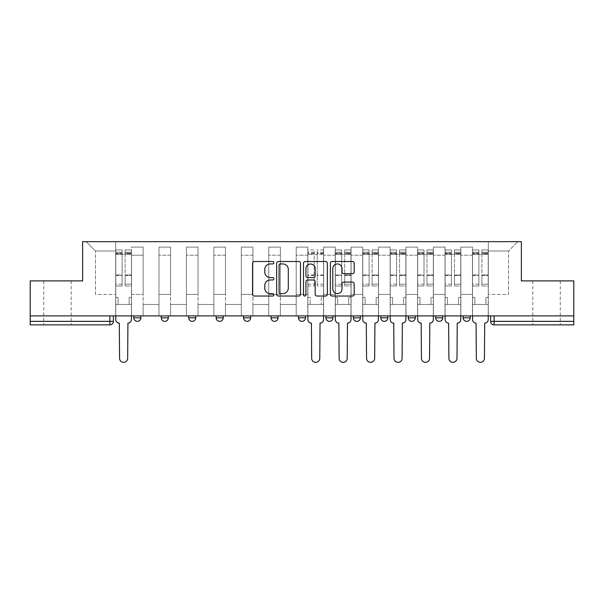 <?xml version="1.0" encoding="UTF-8"?>
<svg xmlns="http://www.w3.org/2000/svg" width="604" height="604" viewBox="0 0 604 604"><rect width="100%" height="100%" fill="white"/><g stroke="black" fill="none" stroke-linecap="round" stroke-linejoin="round"><path stroke-width="0.45" stroke-dasharray="3.02 2.27" d="M273.854 262.717A1.208 1.208 0 0 0 272.646 261.509L254.299 261.509A1.729 1.729 0 0 0 252.57 263.238L252.57 294.322A1.729 1.729 0 0 0 254.299 296.043L272.646 296.043A1.208 1.208 0 0 0 273.854 294.835A1.208 1.208 0 0 0 272.646 293.627L270.267 293.627A5.527 5.527 0 0 1 264.741 288.1L264.741 285.511A5.527 5.527 0 0 1 270.267 279.984L272.646 279.984A1.208 1.208 0 0 0 273.854 278.776A1.208 1.208 0 0 0 272.646 277.568L270.267 277.568A5.527 5.527 0 0 1 264.741 272.042L264.741 269.452A5.527 5.527 0 0 1 270.267 263.925L272.646 263.925A1.208 1.208 0 0 0 273.854 262.717M546.529 324.869L560.255 324.869L546.529 324.869M546.529 280.89L560.255 280.89L546.529 280.89M57.471 324.869L43.745 324.869L57.471 324.869M57.471 280.89L43.745 280.89L57.471 280.89M470.184 315.9L463.147 315.9L470.184 315.9L470.184 317.832A3.518 3.518 0 0 1 466.666 321.351M463.147 315.9L463.147 317.832L470.184 317.832M442.74 315.9L435.703 315.9L442.74 315.9L442.74 317.832L435.703 317.832A3.518 3.518 0 0 0 439.221 321.351M408.259 315.9L415.295 315.9L415.295 317.832A3.518 3.518 0 0 1 411.777 321.351A3.518 3.518 0 0 1 408.259 317.832L408.259 315.9L415.295 315.9M380.814 315.9L387.851 315.9L380.814 315.9L380.814 317.832L387.851 317.832A3.518 3.518 0 0 1 384.333 321.351M360.407 315.9L353.37 315.9L360.407 315.9L360.407 317.832A3.518 3.518 0 0 1 356.889 321.351A3.518 3.518 0 0 1 353.37 317.832L360.407 317.832M325.926 315.9L332.963 315.9L325.926 315.9L325.926 317.832A3.518 3.518 0 0 0 329.444 321.351A3.518 3.518 0 0 0 332.963 317.832L325.926 317.832M298.482 315.9L305.518 315.9L298.482 315.9M271.037 315.9L278.074 315.9L271.037 315.9M243.593 315.9L250.63 315.9L243.593 315.9L243.593 317.832L250.63 317.832M223.186 315.9L216.149 315.9L223.186 315.9L223.186 317.832A3.518 3.518 0 0 1 219.667 321.351M188.705 315.9L195.741 315.9L195.741 317.832A3.518 3.518 0 0 1 192.223 321.351A3.518 3.518 0 0 1 188.705 317.832L188.705 315.9L195.741 315.9M161.26 315.9L168.297 315.9L161.26 315.9M133.816 315.9L140.853 315.9L133.816 315.9L133.816 317.832L140.853 317.832M573.8 321.351L573.8 315.9L30.2 315.9L30.2 280.89L82.627 280.89L82.627 241.66L521.373 241.66L521.373 280.89L573.8 280.89L573.8 315.9L490.591 315.9L490.591 321.351A3.518 3.518 0 0 0 494.11 324.869L573.8 324.869L573.8 321.351L490.591 321.351M113.409 315.9L113.409 321.351L30.2 321.351L30.2 324.869L109.89 324.869L109.89 315.9L113.409 315.9L30.2 315.9L30.2 321.351M131.529 255.205L131.529 294.435L131.529 255.205L143.14 255.205L143.14 247.112L143.14 294.435L143.14 255.205L131.529 255.205M131.529 315.9L131.529 247.112L143.14 247.112L131.529 247.112L131.529 315.9L131.529 304.461L115.696 304.461L131.529 304.461L131.529 315.9L115.696 315.9L115.696 241.66L488.304 241.66L86.145 241.66L115.696 241.66L115.696 294.435L115.696 250.985L95.47 250.985L115.696 250.985L115.696 241.66L115.696 315.9L115.696 304.461L115.696 315.9L131.529 315.9M143.14 315.9L143.14 247.112L131.529 247.112L143.14 247.112L143.14 315.9L143.14 304.461L158.973 304.461L143.14 304.461L143.14 315.9L158.973 315.9L158.973 247.112L158.973 255.205L158.973 247.112L170.585 247.112L170.585 255.205L170.585 247.112L158.973 247.112L158.973 315.9L158.973 304.461L158.973 315.9L143.14 315.9M158.973 294.435L158.973 255.205L158.973 294.435L170.585 294.435L170.585 255.205L170.585 294.435L158.973 294.435M170.585 315.9L170.585 247.112L158.973 247.112L170.585 247.112L170.585 315.9L170.585 304.461L186.417 304.461L170.585 304.461L170.585 315.9L186.417 315.9L186.417 247.112L186.417 255.205L186.417 247.112L198.029 247.112L198.029 255.205L198.029 247.112L186.417 247.112L186.417 315.9L186.417 304.461L186.417 315.9L170.585 315.9M186.417 294.435L186.417 255.205L186.417 294.435L198.029 294.435L198.029 255.205L198.029 294.435L186.417 294.435M198.029 315.9L198.029 247.112L186.417 247.112L198.029 247.112L198.029 315.9L198.029 304.461L213.861 304.461L198.029 304.461L198.029 315.9L213.861 315.9L213.861 247.112L213.861 255.205L213.861 247.112L225.473 247.112L225.473 255.205L225.473 247.112L213.861 247.112L213.861 315.9L213.861 304.461L213.861 315.9L198.029 315.9M213.861 294.435L213.861 255.205L213.861 294.435L225.473 294.435L225.473 255.205L225.473 294.435L213.861 294.435M225.473 315.9L225.473 247.112L213.861 247.112L225.473 247.112L225.473 315.9L225.473 304.461L241.306 304.461L225.473 304.461L225.473 315.9L241.306 315.9L241.306 247.112L241.306 255.205L241.306 247.112L252.917 247.112L252.917 255.205L252.917 247.112L241.306 247.112L241.306 315.9L241.306 304.461L241.306 315.9L225.473 315.9M241.306 294.435L241.306 255.205L241.306 294.435L252.917 294.435L252.917 255.205L252.917 294.435L241.306 294.435M252.917 315.9L252.917 247.112L241.306 247.112L252.917 247.112L252.917 315.9L252.917 304.461L268.75 304.461L252.917 304.461L252.917 315.9L268.75 315.9L268.75 247.112L268.75 255.205L268.75 247.112L280.362 247.112L280.362 255.205L280.362 247.112L268.75 247.112L268.75 315.9L268.75 304.461L268.75 315.9L252.917 315.9M268.75 294.435L268.75 255.205L268.75 294.435L280.362 294.435L280.362 255.205L280.362 294.435L268.75 294.435M280.362 315.9L280.362 247.112L268.75 247.112L280.362 247.112L280.362 315.9L280.362 304.461L296.194 304.461L280.362 304.461L280.362 315.9L296.194 315.9L296.194 247.112L296.194 255.205L296.194 247.112L307.806 247.112L307.806 255.205L307.806 247.112L296.194 247.112L296.194 315.9L296.194 304.461L296.194 315.9L280.362 315.9M296.194 294.435L296.194 255.205L296.194 294.435L307.806 294.435L307.806 255.205L307.806 294.435L296.194 294.435M307.806 315.9L307.806 247.112L296.194 247.112L307.806 247.112L307.806 315.9L307.806 304.461L323.638 304.461L307.806 304.461L307.806 315.9L323.638 315.9L323.638 247.112L323.638 255.205L323.638 247.112L335.25 247.112L335.25 255.205L335.25 247.112L323.638 247.112L323.638 315.9L323.638 304.461L323.638 315.9L307.806 315.9M323.638 294.435L323.638 255.205L323.638 294.435L335.25 294.435L335.25 255.205L335.25 294.435L323.638 294.435M335.25 315.9L335.25 247.112L323.638 247.112L335.25 247.112L335.25 315.9L335.25 304.461L351.083 304.461L335.25 304.461L335.25 315.9L351.083 315.9L351.083 247.112L351.083 255.205L351.083 247.112L362.694 247.112L362.694 255.205L362.694 247.112L351.083 247.112L351.083 315.9L351.083 304.461L351.083 315.9L335.25 315.9M351.083 294.435L351.083 255.205L351.083 294.435L362.694 294.435L362.694 255.205L362.694 294.435L351.083 294.435M362.694 315.9L362.694 247.112L351.083 247.112L362.694 247.112L362.694 315.9L362.694 304.461L378.527 304.461L362.694 304.461L362.694 315.9L378.527 315.9L378.527 247.112L378.527 255.205L378.527 247.112L390.139 247.112L390.139 255.205L390.139 247.112L378.527 247.112L378.527 315.9L378.527 304.461L378.527 315.9L362.694 315.9M378.527 294.435L378.527 255.205L378.527 294.435L390.139 294.435L390.139 255.205L390.139 294.435L378.527 294.435M390.139 315.9L390.139 247.112L378.527 247.112L390.139 247.112L390.139 315.9L390.139 304.461L405.971 304.461L390.139 304.461L390.139 315.9L405.971 315.9L405.971 247.112L405.971 255.205L405.971 247.112L417.583 247.112L417.583 255.205L417.583 247.112L405.971 247.112L405.971 315.9L405.971 304.461L405.971 315.9L390.139 315.9M405.971 294.435L405.971 255.205L405.971 294.435L417.583 294.435L417.583 255.205L417.583 294.435L405.971 294.435M417.583 315.9L417.583 247.112L405.971 247.112L417.583 247.112L417.583 315.9L417.583 304.461L433.415 304.461L417.583 304.461L417.583 315.9L433.415 315.9L433.415 247.112L433.415 255.205L433.415 247.112L445.027 247.112L445.027 255.205L445.027 247.112L433.415 247.112L433.415 315.9L433.415 304.461L433.415 315.9L417.583 315.9M433.415 294.435L433.415 255.205L433.415 294.435L445.027 294.435L445.027 255.205L445.027 294.435L433.415 294.435M445.027 315.9L445.027 247.112L433.415 247.112L445.027 247.112L445.027 315.9L445.027 304.461L460.86 304.461L445.027 304.461L445.027 315.9L460.86 315.9L460.86 247.112L460.86 255.205L460.86 247.112L472.471 247.112L472.471 255.205L472.471 247.112L460.86 247.112L460.86 315.9L460.86 304.461L460.86 315.9L445.027 315.9M460.86 294.435L460.86 255.205L460.86 294.435L472.471 294.435L472.471 255.205L472.471 294.435L460.86 294.435M472.471 315.9L472.471 247.112L460.86 247.112L472.471 247.112L472.471 315.9L472.471 304.461L488.304 304.461L472.471 304.461L472.471 315.9L488.304 315.9L488.304 241.66L517.855 241.66L488.304 241.66L488.304 250.985L508.53 250.985L488.304 250.985L488.304 294.435L488.304 241.66L488.304 315.9L472.471 315.9L488.304 315.9L488.304 304.461L488.304 315.9L472.471 315.9M131.529 294.435L143.14 294.435L131.529 294.435M95.47 294.435L95.47 250.985L95.47 294.435L115.696 294.435L95.47 294.435M508.53 294.435L508.53 250.985L517.855 241.66L508.53 250.985L508.53 294.435L488.304 294.435L508.53 294.435M573.8 315.9L490.591 315.9M30.2 315.9L109.89 315.9M278.074 317.832L271.037 317.832A3.518 3.518 0 0 0 274.556 321.351M305.518 317.832L298.482 317.832A3.518 3.518 0 0 0 302 321.351M86.145 241.66L95.47 250.985L86.145 241.66M300.49 294.322L300.49 263.238A1.729 1.729 0 0 0 298.761 261.509L278.384 261.509A1.729 1.729 0 0 0 276.662 263.238L276.662 294.322A1.729 1.729 0 0 0 278.384 296.043L298.761 296.043A1.729 1.729 0 0 0 300.49 294.322M280.286 263.925A1.208 1.208 0 0 0 279.078 265.133L279.078 292.419A1.208 1.208 0 0 0 280.286 293.627L282.793 293.627A5.527 5.527 0 0 0 288.312 288.1L288.312 269.452A5.527 5.527 0 0 0 282.793 263.925L280.286 263.925M305.239 261.509L325.616 261.509A1.729 1.729 0 0 1 327.338 263.238L327.338 294.322A1.729 1.729 0 0 1 325.616 296.043L316.896 296.043A1.729 1.729 0 0 1 315.167 294.322L315.167 281.713A1.729 1.729 0 0 0 313.438 279.984L307.655 279.984A1.729 1.729 0 0 0 305.926 281.713L305.926 294.835A1.208 1.208 0 0 1 304.718 296.043A1.208 1.208 0 0 1 303.51 294.835L303.51 263.238A1.729 1.729 0 0 1 305.239 261.509M315.167 268.637A4.621 4.621 0 0 0 310.547 264.016A4.621 4.621 0 0 0 305.926 268.637L305.926 275.839A1.729 1.729 0 0 0 307.655 277.568L313.438 277.568A1.729 1.729 0 0 0 315.167 275.839L315.167 268.637M343.744 273.688L352.464 273.688A1.729 1.729 0 0 0 354.193 271.959L354.193 263.238A1.729 1.729 0 0 0 352.464 261.509L332.087 261.509A1.729 1.729 0 0 0 330.365 263.238L330.365 294.322A1.729 1.729 0 0 0 332.087 296.043L352.464 296.043A1.729 1.729 0 0 0 354.193 294.322L354.193 283.789A1.729 1.729 0 0 0 352.464 282.06L343.744 282.06A1.729 1.729 0 0 0 342.015 283.789L342.015 289.006A4.621 4.621 0 0 1 337.402 293.627A4.621 4.621 0 0 1 332.781 289.006L332.781 268.546A4.621 4.621 0 0 1 337.402 263.925A4.621 4.621 0 0 1 342.015 268.546L342.015 271.959A1.729 1.729 0 0 0 343.744 273.688M131.446 319.591L131.446 304.461L129.158 304.461L129.158 297.425L129.158 304.461L129.158 297.425L129.158 304.461L131.446 304.461L131.446 297.425L129.158 297.425L131.446 297.425L129.158 297.425L131.446 297.425L131.446 254.322L131.446 315.9L131.446 304.461L129.158 304.461L131.446 304.461L131.446 252.215L131.446 284.197L125.111 284.197L131.446 284.197L131.446 285.994L131.446 249.928L131.446 319.591A3.518 3.518 0 0 1 127.927 323.11A3.518 3.518 0 0 0 131.446 319.591A3.518 3.518 0 0 1 127.927 323.11L127.663 358.293A4.047 4.047 0 0 1 123.616 362.34A4.047 4.047 0 0 1 119.569 358.293A4.047 4.047 0 0 0 123.616 362.34A4.047 4.047 0 0 0 127.663 358.293A4.047 4.047 0 0 1 123.616 362.34A4.047 4.047 0 0 1 119.569 358.293L119.305 323.11A3.518 3.518 0 0 1 115.787 319.591A3.518 3.518 0 0 0 119.305 323.11A3.518 3.518 0 0 1 115.787 319.591L115.787 304.461L118.074 304.461L115.787 304.461L115.787 315.9L115.787 252.215L115.787 284.197L122.121 284.197L122.121 275.545L115.787 275.545L115.787 285.994L122.121 285.994L122.121 249.928L122.121 254.322L125.111 254.322L115.787 254.322L115.787 319.591M125.111 253.771L125.111 252.215L125.111 254.322L131.446 254.322L131.446 252.215L131.446 285.994L125.111 285.994L131.446 285.994L131.446 249.928L131.446 254.322L125.111 254.322L131.446 254.322L125.111 254.322L125.111 249.928L125.111 254.322L125.111 252.215L131.446 252.215L125.111 252.215L125.111 275.545L131.446 275.545L125.111 275.545L125.111 285.994L125.111 249.928L131.446 249.928L125.111 249.928L125.111 253.167L131.446 253.167L125.111 253.167L125.111 274.948L131.446 274.948L125.111 274.948L125.111 285.994L125.111 253.771L131.446 253.771L125.111 253.771M115.787 297.425L115.787 252.215L115.787 275.545L122.121 275.545L122.121 252.215L122.121 254.322L115.787 254.322L122.121 254.322L122.121 252.215L115.787 252.215L122.121 252.215L122.121 285.994L115.787 285.994L115.787 249.928L115.787 254.322L122.121 254.322L122.121 249.928L115.787 249.928L115.787 304.461L118.074 304.461L118.074 297.425L115.787 297.425L118.074 297.425L115.787 297.425L118.074 297.425L118.074 304.461L118.074 297.425L118.074 304.461L115.787 304.461L115.787 297.425M119.569 358.293L119.305 323.11M122.121 284.197L115.787 284.197L115.787 285.994L115.787 249.928L122.121 249.928L122.121 253.167L115.787 253.167L122.121 253.167L122.121 274.948L115.787 274.948L122.121 274.948L122.121 284.197M127.927 323.11L127.663 358.293M350.992 319.591L350.992 304.461L348.704 304.461L348.704 297.425L348.704 304.461L348.704 297.425L348.704 304.461L350.992 304.461L350.992 297.425L348.704 297.425L350.992 297.425L348.704 297.425L350.992 297.425L350.992 254.322L350.992 315.9L350.992 304.461L348.704 304.461L350.992 304.461L350.992 252.215L350.992 284.197L344.658 284.197L350.992 284.197L350.992 285.994L350.992 249.928L350.992 319.591A3.518 3.518 0 0 1 347.474 323.11A3.518 3.518 0 0 0 350.992 319.591A3.518 3.518 0 0 1 347.474 323.11L347.209 358.293A4.047 4.047 0 0 1 343.163 362.34A4.047 4.047 0 0 1 339.123 358.293A4.047 4.047 0 0 0 343.163 362.34A4.047 4.047 0 0 0 347.209 358.293A4.047 4.047 0 0 1 343.163 362.34A4.047 4.047 0 0 1 339.123 358.293L338.859 323.11A3.518 3.518 0 0 1 335.341 319.591A3.518 3.518 0 0 0 338.859 323.11A3.518 3.518 0 0 1 335.341 319.591L335.341 304.461L337.621 304.461L335.341 304.461L335.341 315.9L335.341 252.215L335.341 284.197L341.668 284.197L341.668 275.545L335.341 275.545L335.341 285.994L341.668 285.994L341.668 249.928L341.668 254.322L344.658 254.322L335.341 254.322L335.341 319.591M344.658 253.771L344.658 252.215L344.658 254.322L350.992 254.322L350.992 252.215L350.992 285.994L344.658 285.994L350.992 285.994L350.992 249.928L350.992 254.322L344.658 254.322L350.992 254.322L344.658 254.322L344.658 249.928L344.658 254.322L344.658 252.215L350.992 252.215L344.658 252.215L344.658 275.545L350.992 275.545L344.658 275.545L344.658 285.994L344.658 249.928L350.992 249.928L344.658 249.928L344.658 253.167L350.992 253.167L344.658 253.167L344.658 274.948L350.992 274.948L344.658 274.948L344.658 285.994L344.658 253.771L350.992 253.771L344.658 253.771M335.341 297.425L335.341 252.215L335.341 275.545L341.668 275.545L341.668 252.215L341.668 254.322L335.341 254.322L341.668 254.322L341.668 252.215L335.341 252.215L341.668 252.215L341.668 285.994L335.341 285.994L335.341 249.928L335.341 254.322L341.668 254.322L341.668 249.928L335.341 249.928L335.341 304.461L337.621 304.461L337.621 297.425L335.341 297.425L337.621 297.425L335.341 297.425L337.621 297.425L337.621 304.461L337.621 297.425L337.621 304.461L335.341 304.461L335.341 297.425M378.436 319.591L378.436 304.461L376.149 304.461L376.149 297.425L376.149 304.461L376.149 297.425L376.149 304.461L378.436 304.461L378.436 297.425L376.149 297.425L378.436 297.425L376.149 297.425L378.436 297.425L378.436 254.322L378.436 315.9L378.436 304.461L376.149 304.461L378.436 304.461L378.436 252.215L378.436 284.197L372.102 284.197L378.436 284.197L378.436 285.994L378.436 249.928L378.436 319.591A3.518 3.518 0 0 1 374.918 323.11A3.518 3.518 0 0 0 378.436 319.591A3.518 3.518 0 0 1 374.918 323.11L374.654 358.293A4.047 4.047 0 0 1 370.607 362.34A4.047 4.047 0 0 1 366.56 358.293A4.047 4.047 0 0 0 370.607 362.34A4.047 4.047 0 0 0 374.654 358.293A4.047 4.047 0 0 1 370.607 362.34A4.047 4.047 0 0 1 366.56 358.293L366.303 323.11A3.518 3.518 0 0 1 362.777 319.591A3.518 3.518 0 0 0 366.303 323.11A3.518 3.518 0 0 1 362.777 319.591L362.777 304.461L365.065 304.461L362.777 304.461L362.777 315.9L362.777 252.215L362.777 284.197L369.112 284.197L369.112 275.545L362.777 275.545L362.777 285.994L369.112 285.994L369.112 249.928L369.112 254.322L372.102 254.322L362.777 254.322L362.777 319.591M372.102 253.771L372.102 252.215L372.102 254.322L378.436 254.322L378.436 252.215L378.436 285.994L372.102 285.994L378.436 285.994L378.436 249.928L378.436 254.322L372.102 254.322L378.436 254.322L372.102 254.322L372.102 249.928L372.102 254.322L372.102 252.215L378.436 252.215L372.102 252.215L372.102 275.545L378.436 275.545L372.102 275.545L372.102 285.994L372.102 249.928L378.436 249.928L372.102 249.928L372.102 253.167L378.436 253.167L372.102 253.167L372.102 274.948L378.436 274.948L372.102 274.948L372.102 285.994L372.102 253.771L378.436 253.771L372.102 253.771M362.777 297.425L362.777 252.215L362.777 275.545L369.112 275.545L369.112 252.215L369.112 254.322L362.777 254.322L369.112 254.322L369.112 252.215L362.777 252.215L369.112 252.215L369.112 285.994L362.777 285.994L362.777 249.928L362.777 254.322L369.112 254.322L369.112 249.928L362.777 249.928L362.777 304.461L365.065 304.461L365.065 297.425L362.777 297.425L365.065 297.425L362.777 297.425L365.065 297.425L365.065 304.461L365.065 297.425L365.065 304.461L362.777 304.461L362.777 297.425M405.88 319.591L405.88 304.461L403.593 304.461L403.593 297.425L403.593 304.461L403.593 297.425L403.593 304.461L405.88 304.461L405.88 297.425L403.593 297.425L405.88 297.425L403.593 297.425L405.88 297.425L405.88 254.322L405.88 315.9L405.88 304.461L403.593 304.461L405.88 304.461L405.88 252.215L405.88 284.197L399.546 284.197L405.88 284.197L405.88 285.994L405.88 249.928L405.88 319.591A3.518 3.518 0 0 1 402.362 323.11A3.518 3.518 0 0 0 405.88 319.591A3.518 3.518 0 0 1 402.362 323.11L402.098 358.293A4.047 4.047 0 0 1 398.051 362.34A4.047 4.047 0 0 1 394.004 358.293A4.047 4.047 0 0 0 398.051 362.34A4.047 4.047 0 0 0 402.098 358.293A4.047 4.047 0 0 1 398.051 362.34A4.047 4.047 0 0 1 394.004 358.293L393.74 323.11A3.518 3.518 0 0 1 390.222 319.591A3.518 3.518 0 0 0 393.74 323.11A3.518 3.518 0 0 1 390.222 319.591L390.222 304.461L392.509 304.461L390.222 304.461L390.222 315.9L390.222 252.215L390.222 284.197L396.556 284.197L396.556 275.545L390.222 275.545L390.222 285.994L396.556 285.994L396.556 249.928L396.556 254.322L399.546 254.322L390.222 254.322L390.222 319.591M399.546 253.771L399.546 252.215L399.546 254.322L405.88 254.322L405.88 252.215L405.88 285.994L399.546 285.994L405.88 285.994L405.88 249.928L405.88 254.322L399.546 254.322L405.88 254.322L399.546 254.322L399.546 249.928L399.546 254.322L399.546 252.215L405.88 252.215L399.546 252.215L399.546 275.545L405.88 275.545L399.546 275.545L399.546 285.994L399.546 249.928L405.88 249.928L399.546 249.928L399.546 253.167L405.88 253.167L399.546 253.167L399.546 274.948L405.88 274.948L399.546 274.948L399.546 285.994L399.546 253.771L405.88 253.771L399.546 253.771M390.222 297.425L390.222 252.215L390.222 275.545L396.556 275.545L396.556 252.215L396.556 254.322L390.222 254.322L396.556 254.322L396.556 252.215L390.222 252.215L396.556 252.215L396.556 285.994L390.222 285.994L390.222 249.928L390.222 254.322L396.556 254.322L396.556 249.928L390.222 249.928L390.222 304.461L392.509 304.461L392.509 297.425L390.222 297.425L392.509 297.425L390.222 297.425L392.509 297.425L392.509 304.461L392.509 297.425L392.509 304.461L390.222 304.461L390.222 297.425M433.325 319.591L433.325 304.461L431.037 304.461L431.037 297.425L431.037 304.461L431.037 297.425L431.037 304.461L433.325 304.461L433.325 297.425L431.037 297.425L433.325 297.425L431.037 297.425L433.325 297.425L433.325 254.322L433.325 315.9L433.325 304.461L431.037 304.461L433.325 304.461L433.325 252.215L433.325 284.197L426.99 284.197L433.325 284.197L433.325 285.994L433.325 249.928L433.325 319.591A3.518 3.518 0 0 1 429.806 323.11A3.518 3.518 0 0 0 433.325 319.591A3.518 3.518 0 0 1 429.806 323.11L429.542 358.293A4.047 4.047 0 0 1 425.495 362.34A4.047 4.047 0 0 1 421.449 358.293A4.047 4.047 0 0 0 425.495 362.34A4.047 4.047 0 0 0 429.542 358.293A4.047 4.047 0 0 1 425.495 362.34A4.047 4.047 0 0 1 421.449 358.293L421.184 323.11A3.518 3.518 0 0 1 417.666 319.591A3.518 3.518 0 0 0 421.184 323.11A3.518 3.518 0 0 1 417.666 319.591L417.666 304.461L419.954 304.461L417.666 304.461L417.666 315.9L417.666 252.215L417.666 284.197L424 284.197L424 275.545L417.666 275.545L417.666 285.994L424 285.994L424 249.928L424 254.322L426.99 254.322L417.666 254.322L417.666 319.591M426.99 253.771L426.99 252.215L426.99 254.322L433.325 254.322L433.325 252.215L433.325 285.994L426.99 285.994L433.325 285.994L433.325 249.928L433.325 254.322L426.99 254.322L433.325 254.322L426.99 254.322L426.99 249.928L426.99 254.322L426.99 252.215L433.325 252.215L426.99 252.215L426.99 275.545L433.325 275.545L426.99 275.545L426.99 285.994L426.99 249.928L433.325 249.928L426.99 249.928L426.99 253.167L433.325 253.167L426.99 253.167L426.99 274.948L433.325 274.948L426.99 274.948L426.99 285.994L426.99 253.771L433.325 253.771L426.99 253.771M417.666 297.425L417.666 252.215L417.666 275.545L424 275.545L424 252.215L424 254.322L417.666 254.322L424 254.322L424 252.215L417.666 252.215L424 252.215L424 285.994L417.666 285.994L417.666 249.928L417.666 254.322L424 254.322L424 249.928L417.666 249.928L417.666 304.461L419.954 304.461L419.954 297.425L417.666 297.425L419.954 297.425L417.666 297.425L419.954 297.425L419.954 304.461L419.954 297.425L419.954 304.461L417.666 304.461L417.666 297.425M460.769 319.591L460.769 304.461L458.481 304.461L458.481 297.425L458.481 304.461L458.481 297.425L458.481 304.461L460.769 304.461L460.769 297.425L458.481 297.425L460.769 297.425L458.481 297.425L460.769 297.425L460.769 254.322L460.769 315.9L460.769 304.461L458.481 304.461L460.769 304.461L460.769 252.215L460.769 284.197L454.434 284.197L460.769 284.197L460.769 285.994L460.769 249.928L460.769 319.591A3.518 3.518 0 0 1 457.251 323.11A3.518 3.518 0 0 0 460.769 319.591A3.518 3.518 0 0 1 457.251 323.11L456.986 358.293A4.047 4.047 0 0 1 452.94 362.34A4.047 4.047 0 0 1 448.893 358.293A4.047 4.047 0 0 0 452.94 362.34A4.047 4.047 0 0 0 456.986 358.293A4.047 4.047 0 0 1 452.94 362.34A4.047 4.047 0 0 1 448.893 358.293L448.629 323.11A3.518 3.518 0 0 1 445.11 319.591A3.518 3.518 0 0 0 448.629 323.11A3.518 3.518 0 0 1 445.11 319.591L445.11 304.461L447.398 304.461L445.11 304.461L445.11 315.9L445.11 252.215L445.11 284.197L451.445 284.197L451.445 275.545L445.11 275.545L445.11 285.994L451.445 285.994L451.445 249.928L451.445 254.322L454.434 254.322L445.11 254.322L445.11 319.591M454.434 253.771L454.434 252.215L454.434 254.322L460.769 254.322L460.769 252.215L460.769 285.994L454.434 285.994L460.769 285.994L460.769 249.928L460.769 254.322L454.434 254.322L460.769 254.322L454.434 254.322L454.434 249.928L454.434 254.322L454.434 252.215L460.769 252.215L454.434 252.215L454.434 275.545L460.769 275.545L454.434 275.545L454.434 285.994L454.434 249.928L460.769 249.928L454.434 249.928L454.434 253.167L460.769 253.167L454.434 253.167L454.434 274.948L460.769 274.948L454.434 274.948L454.434 285.994L454.434 253.771L460.769 253.771L454.434 253.771M445.11 297.425L445.11 252.215L445.11 275.545L451.445 275.545L451.445 252.215L451.445 254.322L445.11 254.322L451.445 254.322L451.445 252.215L445.11 252.215L451.445 252.215L451.445 285.994L445.11 285.994L445.11 249.928L445.11 254.322L451.445 254.322L451.445 249.928L445.11 249.928L445.11 304.461L447.398 304.461L447.398 297.425L445.11 297.425L447.398 297.425L445.11 297.425L447.398 297.425L447.398 304.461L447.398 297.425L447.398 304.461L445.11 304.461L445.11 297.425M323.548 315.9L323.548 249.928L323.548 297.425L321.26 297.425L321.26 304.461L321.26 297.425L323.548 297.425L323.548 304.461L321.26 304.461L323.548 304.461L323.548 319.591A3.518 3.518 0 0 1 320.029 323.11L319.765 358.293A4.047 4.047 0 0 1 315.718 362.34A4.047 4.047 0 0 1 311.679 358.293L311.415 323.11A3.518 3.518 0 0 1 307.897 319.591L307.897 304.461L310.177 304.461L307.897 304.461L307.897 297.425L310.177 297.425L310.177 304.461L310.177 297.425L307.897 297.425L307.897 249.928L307.897 315.9M307.897 284.197L314.223 284.197L314.223 252.215L314.223 254.322L307.897 254.322L314.223 254.322L314.223 249.928L307.897 249.928M314.223 284.197L314.223 285.994L307.897 285.994M314.223 285.994L314.223 249.928M317.221 254.322L314.223 254.322L317.221 254.322L317.221 252.215L317.221 285.994L317.221 249.928L317.221 254.322L323.548 254.322L317.221 254.322M323.548 284.197L317.221 284.197M323.548 285.994L317.221 285.994M339.123 358.293L338.859 323.11M341.668 284.197L335.341 284.197L335.341 285.994L335.341 249.928L341.668 249.928L341.668 253.167L335.341 253.167L341.668 253.167L341.668 274.948L335.341 274.948L341.668 274.948L341.668 284.197M347.474 323.11L347.209 358.293M366.56 358.293L366.303 323.11M369.112 284.197L362.777 284.197L362.777 285.994L362.777 249.928L369.112 249.928L369.112 253.167L362.777 253.167L369.112 253.167L369.112 274.948L362.777 274.948L369.112 274.948L369.112 284.197M374.918 323.11L374.654 358.293M394.004 358.293L393.74 323.11M396.556 284.197L390.222 284.197L390.222 285.994L390.222 249.928L396.556 249.928L396.556 253.167L390.222 253.167L396.556 253.167L396.556 274.948L390.222 274.948L396.556 274.948L396.556 284.197M402.362 323.11L402.098 358.293M421.449 358.293L421.184 323.11M424 284.197L417.666 284.197L417.666 285.994L417.666 249.928L424 249.928L424 253.167L417.666 253.167L424 253.167L424 274.948L417.666 274.948L424 274.948L424 284.197M429.806 323.11L429.542 358.293M448.893 358.293L448.629 323.11M451.445 284.197L445.11 284.197L445.11 285.994L445.11 249.928L451.445 249.928L451.445 253.167L445.11 253.167L451.445 253.167L451.445 274.948L445.11 274.948L451.445 274.948L451.445 284.197M457.251 323.11L456.986 358.293M488.213 319.591L488.213 304.461L485.926 304.461L485.926 297.425L485.926 304.461L485.926 297.425L485.926 304.461L488.213 304.461L488.213 297.425L485.926 297.425L488.213 297.425L485.926 297.425L488.213 297.425L488.213 254.322L488.213 315.9L488.213 304.461L485.926 304.461L488.213 304.461L488.213 252.215L488.213 284.197L481.879 284.197L488.213 284.197L488.213 285.994L488.213 249.928L488.213 319.591A3.518 3.518 0 0 1 484.695 323.11A3.518 3.518 0 0 0 488.213 319.591A3.518 3.518 0 0 1 484.695 323.11L484.431 358.293A4.047 4.047 0 0 1 480.384 362.34A4.047 4.047 0 0 1 476.337 358.293A4.047 4.047 0 0 0 480.384 362.34A4.047 4.047 0 0 0 484.431 358.293A4.047 4.047 0 0 1 480.384 362.34A4.047 4.047 0 0 1 476.337 358.293L476.073 323.11A3.518 3.518 0 0 1 472.554 319.591A3.518 3.518 0 0 0 476.073 323.11A3.518 3.518 0 0 1 472.554 319.591L472.554 304.461L474.842 304.461L472.554 304.461L472.554 315.9L472.554 252.215L472.554 284.197L478.889 284.197L478.889 275.545L472.554 275.545L472.554 285.994L478.889 285.994L478.889 249.928L478.889 254.322L481.879 254.322L472.554 254.322L472.554 319.591M481.879 253.771L481.879 252.215L481.879 254.322L488.213 254.322L488.213 252.215L488.213 285.994L481.879 285.994L488.213 285.994L488.213 249.928L488.213 254.322L481.879 254.322L488.213 254.322L481.879 254.322L481.879 249.928L481.879 254.322L481.879 252.215L488.213 252.215L481.879 252.215L481.879 275.545L488.213 275.545L481.879 275.545L481.879 285.994L481.879 249.928L488.213 249.928L481.879 249.928L481.879 253.167L488.213 253.167L481.879 253.167L481.879 274.948L488.213 274.948L481.879 274.948L481.879 285.994L481.879 253.771L488.213 253.771L481.879 253.771M472.554 297.425L472.554 252.215L472.554 275.545L478.889 275.545L478.889 252.215L478.889 254.322L472.554 254.322L478.889 254.322L478.889 252.215L472.554 252.215L478.889 252.215L478.889 285.994L472.554 285.994L472.554 249.928L472.554 254.322L478.889 254.322L478.889 249.928L472.554 249.928L472.554 304.461L474.842 304.461L474.842 297.425L472.554 297.425L474.842 297.425L472.554 297.425L474.842 297.425L474.842 304.461L474.842 297.425L474.842 304.461L472.554 304.461L472.554 297.425M476.337 358.293L476.073 323.11M478.889 284.197L472.554 284.197L472.554 285.994L472.554 249.928L478.889 249.928L478.889 253.167L472.554 253.167L478.889 253.167L478.889 274.948L472.554 274.948L478.889 274.948L478.889 284.197M484.695 323.11L484.431 358.293M415.295 317.832L408.259 317.832M223.186 317.832L216.149 317.832M195.741 317.832L188.705 317.832M168.297 317.832L161.26 317.832M472.471 255.205L460.86 255.205L472.471 255.205M445.027 255.205L433.415 255.205L445.027 255.205M417.583 255.205L405.971 255.205L417.583 255.205M390.139 255.205L378.527 255.205L390.139 255.205M362.694 255.205L351.083 255.205L362.694 255.205M335.25 255.205L323.638 255.205L335.25 255.205M307.806 255.205L296.194 255.205L307.806 255.205M280.362 255.205L268.75 255.205L280.362 255.205M252.917 255.205L241.306 255.205L252.917 255.205M225.473 255.205L213.861 255.205L225.473 255.205M198.029 255.205L186.417 255.205L198.029 255.205M170.585 255.205L158.973 255.205L170.585 255.205M494.11 315.9L494.11 324.869M115.787 253.771L122.121 253.771L115.787 253.771M335.341 253.771L341.668 253.771L335.341 253.771M362.777 253.771L369.112 253.771L362.777 253.771M390.222 253.771L396.556 253.771L390.222 253.771M417.666 253.771L424 253.771L417.666 253.771M445.11 253.771L451.445 253.771L445.11 253.771M314.223 253.771L307.897 253.771M314.223 275.545L307.897 275.545M314.223 274.948L307.897 274.948M314.223 253.167L307.897 253.167M323.548 253.771L317.221 253.771M323.548 275.545L317.221 275.545M323.548 274.948L317.221 274.948M323.548 253.167L317.221 253.167M472.554 253.771L478.889 253.771L472.554 253.771M532.811 280.89L532.811 324.869M43.745 280.89L43.745 324.869M71.189 280.89L71.189 324.869M560.255 280.89L560.255 324.869M314.223 252.215L307.897 252.215M323.548 252.215L317.221 252.215M323.548 249.928L317.221 249.928"/><path stroke-width="0.91" d="M273.854 262.717A1.208 1.208 0 0 0 272.646 261.509L254.299 261.509A1.729 1.729 0 0 0 252.57 263.238L252.57 294.322A1.729 1.729 0 0 0 254.299 296.043L272.646 296.043A1.208 1.208 0 0 0 273.854 294.835A1.208 1.208 0 0 0 272.646 293.627L270.267 293.627A5.527 5.527 0 0 1 264.741 288.1L264.741 285.511A5.527 5.527 0 0 1 270.267 279.984L272.646 279.984A1.208 1.208 0 0 0 273.854 278.776A1.208 1.208 0 0 0 272.646 277.568L270.267 277.568A5.527 5.527 0 0 1 264.741 272.042L264.741 269.452A5.527 5.527 0 0 1 270.267 263.925L272.646 263.925A1.208 1.208 0 0 0 273.854 262.717M435.703 315.9L435.703 317.832L442.74 317.832A3.518 3.518 0 0 1 439.221 321.351A3.518 3.518 0 0 1 435.703 317.832L435.703 315.9M353.37 315.9L353.37 317.832L360.407 317.832A3.518 3.518 0 0 1 356.889 321.351A3.518 3.518 0 0 1 353.37 317.832L353.37 315.9M298.482 315.9L298.482 317.832L305.518 317.832A3.518 3.518 0 0 1 302 321.351A3.518 3.518 0 0 1 298.482 317.832L298.482 315.9M271.037 315.9L271.037 317.832L278.074 317.832A3.518 3.518 0 0 1 274.556 321.351A3.518 3.518 0 0 1 271.037 317.832L271.037 315.9M216.149 317.832L216.149 315.9L216.149 317.832A3.518 3.518 0 0 0 219.667 321.351A3.518 3.518 0 0 1 216.149 317.832L223.186 317.832A3.518 3.518 0 0 1 219.667 321.351M161.26 317.832L161.26 315.9L161.26 317.832A3.518 3.518 0 0 0 164.779 321.351A3.518 3.518 0 0 1 161.26 317.832L168.297 317.832A3.518 3.518 0 0 1 164.779 321.351A3.518 3.518 0 0 0 168.297 317.832L168.297 315.9L168.297 317.832M352.464 273.688A1.729 1.729 0 0 0 354.193 271.959L354.193 263.238A1.729 1.729 0 0 0 352.464 261.509L332.087 261.509A1.729 1.729 0 0 0 330.365 263.238L330.365 294.322A1.729 1.729 0 0 0 332.087 296.043L352.464 296.043A1.729 1.729 0 0 0 354.193 294.322L354.193 283.789A1.729 1.729 0 0 0 352.464 282.06L343.744 282.06A1.729 1.729 0 0 0 342.015 283.789L342.015 289.006A4.621 4.621 0 0 1 337.402 293.627A4.621 4.621 0 0 1 332.781 289.006L332.781 268.546A4.621 4.621 0 0 1 337.402 263.925A4.621 4.621 0 0 1 342.015 268.546L342.015 271.959A1.729 1.729 0 0 0 343.744 273.688L352.464 273.688M30.2 315.9L30.2 280.89L82.627 280.89L82.627 241.66L521.373 241.66L521.373 280.89L573.8 280.89L573.8 315.9L30.2 315.9L30.2 321.351L113.409 321.351L113.409 315.9M300.49 263.238A1.729 1.729 0 0 0 298.761 261.509L278.384 261.509A1.729 1.729 0 0 0 276.662 263.238L276.662 294.322A1.729 1.729 0 0 0 278.384 296.043L298.761 296.043A1.729 1.729 0 0 0 300.49 294.322L300.49 263.238M305.239 261.509L325.616 261.509A1.729 1.729 0 0 1 327.338 263.238L327.338 294.322A1.729 1.729 0 0 1 325.616 296.043L316.896 296.043A1.729 1.729 0 0 1 315.167 294.322L315.167 281.713A1.729 1.729 0 0 0 313.438 279.984L307.655 279.984A1.729 1.729 0 0 0 305.926 281.713L305.926 294.835A1.208 1.208 0 0 1 304.718 296.043A1.208 1.208 0 0 1 303.51 294.835L303.51 263.238A1.729 1.729 0 0 1 305.239 261.509M490.591 315.9L490.591 321.351L573.8 321.351L573.8 324.869L494.11 324.869A3.518 3.518 0 0 1 490.591 321.351M573.8 315.9L573.8 321.351M109.89 315.9L109.89 324.869A3.518 3.518 0 0 0 113.409 321.351A3.518 3.518 0 0 1 109.89 324.869L30.2 324.869L30.2 321.351M470.184 315.9L470.184 317.832A3.518 3.518 0 0 1 466.666 321.351A3.518 3.518 0 0 1 463.147 317.832A3.518 3.518 0 0 0 466.666 321.351M463.147 315.9L463.147 317.832L470.184 317.832M442.74 315.9L442.74 317.832A3.518 3.518 0 0 1 439.221 321.351M415.295 315.9L415.295 317.832A3.518 3.518 0 0 1 411.777 321.351A3.518 3.518 0 0 1 408.259 317.832L415.295 317.832M408.259 315.9L408.259 317.832M380.814 315.9L380.814 317.832L387.851 317.832L387.851 315.9L387.851 317.832A3.518 3.518 0 0 1 384.333 321.351A3.518 3.518 0 0 1 380.814 317.832A3.518 3.518 0 0 0 384.333 321.351M360.407 315.9L360.407 317.832M332.963 315.9L332.963 317.832A3.518 3.518 0 0 1 329.444 321.351A3.518 3.518 0 0 1 325.926 317.832L332.963 317.832L332.963 315.9M325.926 315.9L325.926 317.832M305.518 317.832L305.518 315.9L305.518 317.832A3.518 3.518 0 0 1 302 321.351M278.074 317.832L278.074 315.9L278.074 317.832A3.518 3.518 0 0 1 274.556 321.351M250.63 315.9L250.63 317.832A3.518 3.518 0 0 1 247.112 321.351A3.518 3.518 0 0 1 243.593 317.832A3.518 3.518 0 0 0 247.112 321.351A3.518 3.518 0 0 0 250.63 317.832L250.63 315.9M243.593 315.9L243.593 317.832L250.63 317.832M223.186 315.9L223.186 317.832M195.741 315.9L195.741 317.832A3.518 3.518 0 0 1 192.223 321.351A3.518 3.518 0 0 1 188.705 317.832L195.741 317.832M188.705 315.9L188.705 317.832M140.853 315.9L140.853 317.832A3.518 3.518 0 0 1 137.334 321.351A3.518 3.518 0 0 1 133.816 317.832A3.518 3.518 0 0 0 137.334 321.351A3.518 3.518 0 0 0 140.853 317.832L140.853 315.9M133.816 315.9L133.816 317.832L140.853 317.832M280.286 263.925A1.208 1.208 0 0 0 279.078 265.133L279.078 292.419A1.208 1.208 0 0 0 280.286 293.627L282.793 293.627A5.527 5.527 0 0 0 288.312 288.1L288.312 269.452A5.527 5.527 0 0 0 282.793 263.925L280.286 263.925M315.167 268.637A4.621 4.621 0 0 0 310.547 264.016A4.621 4.621 0 0 0 305.926 268.637L305.926 275.839A1.729 1.729 0 0 0 307.655 277.568L313.438 277.568A1.729 1.729 0 0 0 315.167 275.839L315.167 268.637M115.787 319.591L115.787 315.9L115.787 319.591A3.518 3.518 0 0 0 119.305 323.11L119.569 358.293A4.047 4.047 0 0 0 123.616 362.34A4.047 4.047 0 0 0 127.663 358.293L127.927 323.11A3.518 3.518 0 0 0 131.446 319.591L131.446 315.9L131.446 319.591M119.305 323.11L119.569 358.293M127.663 358.293L127.927 323.11M335.341 319.591L335.341 315.9L335.341 319.591A3.518 3.518 0 0 0 338.859 323.11L339.123 358.293A4.047 4.047 0 0 0 343.163 362.34A4.047 4.047 0 0 0 347.209 358.293L347.474 323.11A3.518 3.518 0 0 0 350.992 319.591L350.992 315.9L350.992 319.591M362.777 319.591L362.777 315.9L362.777 319.591A3.518 3.518 0 0 0 366.303 323.11L366.56 358.293A4.047 4.047 0 0 0 370.607 362.34A4.047 4.047 0 0 0 374.654 358.293L374.918 323.11A3.518 3.518 0 0 0 378.436 319.591L378.436 315.9L378.436 319.591M390.222 319.591L390.222 315.9L390.222 319.591A3.518 3.518 0 0 0 393.74 323.11L394.004 358.293A4.047 4.047 0 0 0 398.051 362.34A4.047 4.047 0 0 0 402.098 358.293L402.362 323.11A3.518 3.518 0 0 0 405.88 319.591L405.88 315.9L405.88 319.591M417.666 319.591L417.666 315.9L417.666 319.591A3.518 3.518 0 0 0 421.184 323.11L421.449 358.293A4.047 4.047 0 0 0 425.495 362.34A4.047 4.047 0 0 0 429.542 358.293L429.806 323.11A3.518 3.518 0 0 0 433.325 319.591L433.325 315.9L433.325 319.591M445.11 319.591L445.11 315.9L445.11 319.591A3.518 3.518 0 0 0 448.629 323.11L448.893 358.293A4.047 4.047 0 0 0 452.94 362.34A4.047 4.047 0 0 0 456.986 358.293L457.251 323.11A3.518 3.518 0 0 0 460.769 319.591L460.769 315.9L460.769 319.591M307.897 315.9L307.897 319.591A3.518 3.518 0 0 0 311.415 323.11L311.679 358.293A4.047 4.047 0 0 0 315.718 362.34A4.047 4.047 0 0 0 319.765 358.293L320.029 323.11A3.518 3.518 0 0 0 323.548 319.591L323.548 315.9M338.859 323.11L339.123 358.293M347.209 358.293L347.474 323.11M366.303 323.11L366.56 358.293M374.654 358.293L374.918 323.11M393.74 323.11L394.004 358.293M402.098 358.293L402.362 323.11M421.184 323.11L421.449 358.293M429.542 358.293L429.806 323.11M448.629 323.11L448.893 358.293M456.986 358.293L457.251 323.11M472.554 319.591L472.554 315.9L472.554 319.591A3.518 3.518 0 0 0 476.073 323.11L476.337 358.293A4.047 4.047 0 0 0 480.384 362.34A4.047 4.047 0 0 0 484.431 358.293L484.695 323.11A3.518 3.518 0 0 0 488.213 319.591L488.213 315.9L488.213 319.591M476.073 323.11L476.337 358.293M484.431 358.293L484.695 323.11M494.11 315.9L494.11 324.869"/></g></svg>
